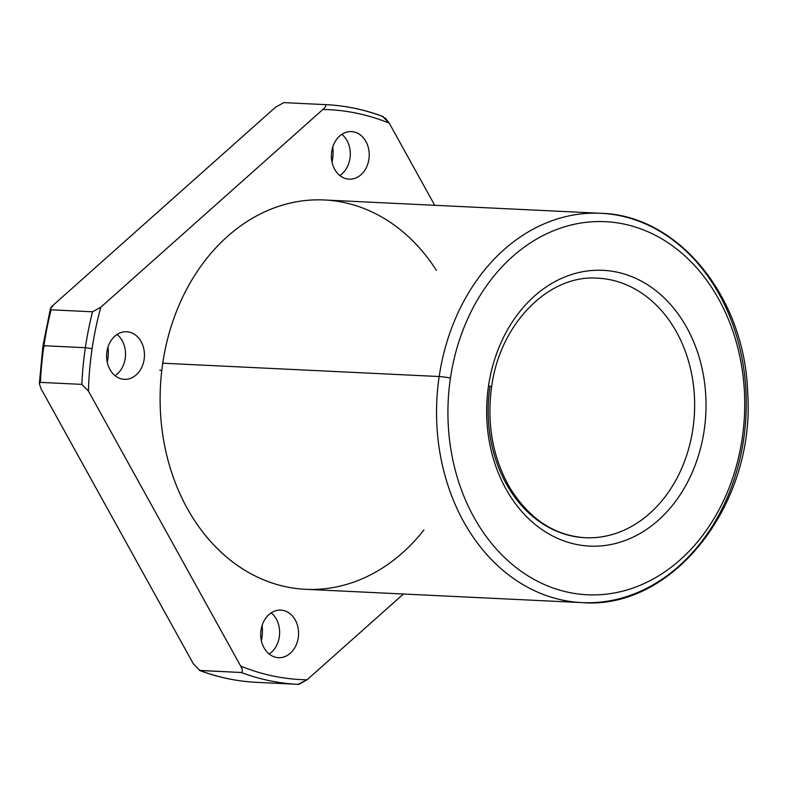 <?xml version="1.0" encoding="UTF-8"?>
<svg xmlns="http://www.w3.org/2000/svg" width="787" height="787" viewBox="0 0 787 787"><rect width="100%" height="100%" fill="white"/><g stroke="black" fill="none" stroke-linecap="round" stroke-linejoin="round"><path stroke-width="1.18" d="M44.79 346.359L43.875 346.152L44.79 346.359M257.408 682.378A290.177 230.414 -87.2 0 1 256.641 682.339A290.177 230.414 92.8 0 1 199.937 670.514L193.346 663.815L41.081 388.798L39.35 383.633L42.921 345.788L43.944 345.719A290.177 230.414 -87.2 0 1 51.125 309.803L50.398 308.799L53.467 304.943L275.539 107.199L283.792 102.625L325.208 104.622A290.177 230.414 -87.2 0 1 325.975 104.661A290.177 230.414 -87.2 0 1 382.679 116.486L389.27 123.185A285.307 226.538 92.8 0 0 322.877 109.482L100.795 307.225L92.541 311.8L51.125 309.803A290.177 230.414 92.8 0 0 43.944 345.719L85.36 347.706A290.177 230.414 -87.2 0 1 92.541 311.8A290.177 230.414 92.8 0 0 85.36 347.706L92.118 348.641A285.307 226.538 -87.2 0 1 100.795 307.225A285.307 226.538 92.8 0 0 92.118 348.641L85.36 347.706A290.177 230.414 92.8 0 0 81.828 384.381L88.419 391.08A285.307 226.538 -87.2 0 1 92.118 348.641A285.307 226.538 92.8 0 0 88.419 391.08L240.674 666.087C242.642 669.383 242.868 671.518 241.353 672.511A290.177 230.414 92.8 0 0 298.057 684.336A290.177 230.414 92.8 0 0 298.824 684.375L307.078 679.801A285.307 226.538 -87.2 0 1 240.674 666.087A285.307 226.538 92.8 0 0 307.078 679.801L403.406 594.018L307.078 679.801L298.057 684.336A290.177 230.414 -87.2 0 1 241.353 672.511L199.318 670.376C217.96 677.4 237.074 681.385 256.641 682.339A290.177 230.414 -87.2 0 1 199.937 670.514L193.346 663.815L41.081 388.798L39.35 383.633L40.412 382.384L81.828 384.381A290.177 230.414 -87.2 0 1 85.36 347.706L43.944 345.719A290.177 230.414 92.8 0 0 40.412 382.384A290.177 230.414 -87.2 0 1 43.944 345.719L42.921 345.788L50.398 308.799M283.792 102.625L275.539 107.199L53.467 304.943C50.663 307.304 49.886 308.917 51.125 309.803L92.541 311.8L100.795 307.225L322.877 109.482C325.67 107.13 326.448 105.507 325.208 104.622L284.56 102.664A290.177 230.414 92.8 0 0 283.792 102.625A290.177 230.414 -87.2 0 1 284.56 102.664L325.975 104.661A290.177 230.414 92.8 0 0 325.208 104.622C326.448 105.507 325.67 107.13 322.877 109.482A285.307 226.538 -87.2 0 1 389.27 123.185L434.719 205.289L389.27 123.185L385.197 117.893M261.382 640.667A37.894 30.093 92.8 0 0 262.12 625.399A37.894 30.093 -87.2 0 1 261.382 640.667M107.268 362.305A37.894 30.093 92.8 0 0 107.996 347.037A37.894 30.093 -87.2 0 1 107.268 362.305M332.045 162.152A37.894 30.093 92.8 0 0 332.783 146.894A37.894 30.093 -87.2 0 1 332.045 162.152M261.038 630.053A23.817 18.918 -87.2 0 1 291.947 615.464A23.817 18.918 -87.2 0 1 285.947 656.161A23.817 18.918 -87.2 0 1 261.038 630.053A23.817 18.918 92.8 0 0 278.5 657.686A23.817 18.918 92.8 0 0 298.539 634.804A23.817 18.918 92.8 0 0 280.792 610.102A23.817 18.918 92.8 0 0 261.038 630.053M423.937 529.966A194.891 154.754 -87.2 0 1 242.455 568.765A194.891 154.754 -87.2 0 1 162.742 363.21A194.891 154.754 -87.2 0 1 277.801 206.617A194.891 154.754 -87.2 0 1 436.441 270.413M106.924 351.691A23.817 18.918 -87.2 0 1 137.833 337.102A23.817 18.918 -87.2 0 1 131.822 377.799A23.817 18.918 -87.2 0 1 106.924 351.691A23.817 18.918 92.8 0 0 124.385 379.324A23.817 18.918 92.8 0 0 144.415 356.442A23.817 18.918 92.8 0 0 126.668 331.74A23.817 18.918 92.8 0 0 106.924 351.691M331.701 151.547A23.817 18.918 -87.2 0 1 362.61 136.958A23.817 18.918 -87.2 0 1 356.6 177.655A23.817 18.918 -87.2 0 1 331.701 151.547A23.817 18.918 92.8 0 0 349.162 179.18A23.817 18.918 92.8 0 0 369.201 156.298A23.817 18.918 92.8 0 0 351.455 131.596A23.817 18.918 92.8 0 0 331.701 151.547M161.778 370.48A8.116 0.61 8.4 0 1 159.81 370.097A8.116 0.61 -171.6 0 0 161.778 370.48M489.917 387.007A129.934 103.166 92.8 0 0 585.154 537.728A129.934 103.166 92.8 0 0 694.459 412.919A129.934 103.166 92.8 0 0 597.658 278.175A129.934 103.166 -87.2 0 1 694.459 412.919A129.934 103.166 -87.2 0 1 585.154 537.728C554.412 535.613 529.356 519.027 509.986 487.97C492.76 457.936 486.632 424.242 491.609 386.879A8.116 0.61 -171.6 0 0 488.511 385.935A138.05 109.619 92.8 0 0 632.837 537.255A138.05 109.619 92.8 0 0 667.671 301.382A138.05 109.619 92.8 0 0 488.511 385.935A8.116 0.61 8.4 0 1 491.609 386.879C499.952 323.26 549.11 274.299 597.658 278.175M450.449 378.075A186.775 148.31 92.8 0 0 645.724 582.813A186.775 148.31 92.8 0 0 692.845 263.684A186.775 148.31 92.8 0 0 450.449 378.075A186.775 148.31 -87.2 0 1 692.845 263.684A186.775 148.31 -87.2 0 1 645.724 582.813A186.775 148.31 -87.2 0 1 450.449 378.075A8.116 0.61 -171.6 0 0 439.176 376.53A194.891 154.754 92.8 0 0 582.036 602.616A194.891 154.754 -87.2 0 1 439.176 376.53A8.116 0.61 8.4 0 1 450.449 378.075M488.511 385.935A138.05 109.619 -87.2 0 1 667.671 301.382A138.05 109.619 -87.2 0 1 632.837 537.255A138.05 109.619 -87.2 0 1 488.511 385.935M600.786 213.287A194.891 154.754 92.8 0 0 439.176 376.53A194.891 154.754 -87.2 0 1 600.786 213.287A194.891 154.754 -87.2 0 1 745.987 415.398A194.891 154.754 -87.2 0 1 582.036 602.616C673.377 610.161 755.815 503.483 747.65 392.024C744.699 297.191 678.384 215.146 600.786 213.287L324.352 199.977A194.891 154.754 92.8 0 0 162.742 363.21A194.891 154.754 92.8 0 0 305.602 589.306L582.036 602.616M162.742 363.21L439.176 376.53L162.742 363.21M269.184 654.027A23.817 18.918 92.8 0 0 271.171 612.847A23.817 18.918 -87.2 0 1 269.184 654.027M339.846 175.521A23.817 18.918 92.8 0 0 341.833 134.341A23.817 18.918 -87.2 0 1 339.846 175.521M115.069 375.665A23.817 18.918 92.8 0 0 117.056 334.485A23.817 18.918 -87.2 0 1 115.069 375.665M199.937 670.514L241.353 672.511C242.868 671.518 242.642 669.383 240.674 666.087L88.419 391.08L81.828 384.381L40.412 382.384M383.299 116.624C364.656 109.6 345.542 105.615 325.975 104.661M256.641 682.339L298.057 684.336M283.782 102.625L284.56 102.664L283.782 102.625"/></g></svg>
